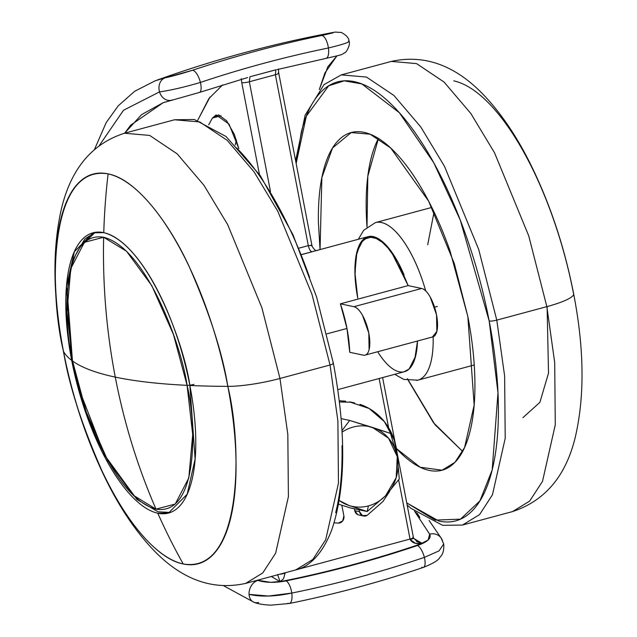 <?xml version="1.0" encoding="UTF-8"?>
<svg xmlns="http://www.w3.org/2000/svg" width="637" height="637" viewBox="0 0 637 637"><rect width="100%" height="100%" fill="white"/><g stroke="black" fill="none" stroke-linecap="round" stroke-linejoin="round"><path stroke-width="0.96" d="M155.993 509.122C137.711 467.017 124.135 423.016 115.273 377.104C95.956 372.995 81.719 367.637 72.562 361.036L86.218 411.924L107.844 460.718L133.085 495.108L155.993 509.122C113.259 498.277 77.921 400.315 72.562 361.036A5.829 1.019 169.1 0 1 72.459 360.884A5.829 1.019 -10.9 0 0 72.562 361.036C81.719 367.637 95.956 372.995 115.273 377.104C134.63 381.205 158.565 383.952 187.079 385.345C197.032 425.588 198.019 516.265 155.993 509.122L175.231 504.05L188.815 477.901L192.692 434.522L187.079 385.345L173.423 334.449L151.797 285.663L126.556 251.273L103.64 237.259C102.573 284.572 106.451 331.184 115.273 377.104C106.451 331.184 102.573 284.572 103.64 237.259L84.403 242.331L70.826 268.48L66.949 311.859L72.562 361.036C62.609 320.785 61.622 230.116 103.64 237.259C146.383 248.104 181.72 346.066 187.079 385.345C158.565 383.952 134.63 381.205 115.273 377.104C124.135 423.016 137.711 467.017 155.993 509.122M280.097 581.677L277.581 574.47L280.097 581.677L271.306 576.501L280.097 581.677C328.103 572.201 375.48 559.453 422.22 543.433L413.485 538.281L422.22 543.433C375.304 559.485 327.936 572.233 280.097 581.677L283.497 578.794L285.105 573.173L284.986 572.711L285.105 573.173L279.261 574.359A5.829 0.653 -12.4 0 0 285.105 573.173L283.497 578.786M258.622 602.435A11.657 8.791 -68.6 0 1 253.908 602.236A11.657 8.791 -68.6 0 1 249.051 594.377L268.567 596.033L291.77 593.071A11.657 4.515 -101.5 0 0 286.101 580.88C330.428 571.883 374.23 560.09 417.49 545.519A11.657 4.276 71.4 0 1 424.369 557.383C380.711 572.098 336.511 583.994 291.77 593.071A11.657 4.515 78.5 0 1 289.373 603.478A11.657 4.515 -101.5 0 0 291.77 593.071C336.511 583.994 380.711 572.098 424.369 557.383L439.092 550.854L443.726 543.934L439.092 550.854L424.369 557.383A11.657 4.276 71.4 0 1 423.382 567.408A11.657 4.276 -108.6 0 0 424.369 557.383A11.657 4.276 -108.6 0 0 417.49 545.519C427.586 541.968 431.647 538.185 429.664 534.18A11.657 10.59 -36.2 0 1 430.54 533.989A11.657 10.59 143.8 0 0 429.664 534.18L414.56 511.232L429.664 534.18L428.128 540.017L417.49 545.519C374.23 560.09 330.436 571.883 286.101 580.88L270.844 582.345L257.436 580.235M193.982 384.366A5.829 1.019 169.1 0 1 187.079 385.345M547.095 306.58L548.521 373.123L539.897 402.329L522.937 417.657L539.897 402.329L548.521 373.123L547.095 306.58M333 32.885L321.677 35.513C278.114 44.463 235.053 56.056 192.493 70.277C235.053 56.056 278.114 44.463 321.677 35.513A11.657 4.507 78.4 0 1 328.413 47.974A11.657 4.507 -101.6 0 0 321.677 35.513M164.975 77.881L192.493 70.277C181.402 73.757 172.229 76.289 164.975 77.881A11.657 9.571 76.5 0 0 159.521 91.887C170.565 90.358 184.189 87.205 200.4 82.42A11.657 4.276 -108.5 0 0 192.493 70.277A11.657 4.276 71.5 0 1 200.4 82.42C184.189 87.205 170.565 90.358 159.521 91.887A11.657 9.571 -103.5 0 1 164.975 77.881L155.221 80.788M408.15 285.599L340.405 303.833L353.925 306.7L421.662 288.473C424.481 289.071 427.339 291.945 430.246 297.097L436.536 314.861A25.058 9.459 -105.1 0 0 421.662 288.473L408.15 285.599L397.154 260.652L385.098 244.035L373.21 236.582L363.305 239.416L356.887 252.109L354.936 272.732L357.747 298.14L355.024 275.518L356.011 256.305L360.598 242.801L368.234 236.614L378.02 238.469L388.785 248.151L399.24 264.514L408.15 285.599L421.662 288.473L353.925 306.7A25.058 9.459 74.9 0 1 368.799 333.087L369.102 349.586C368.027 353.893 366.076 355.749 363.257 355.151L349.737 352.285A69.927 26.404 -105.1 0 0 346.966 328.461L326.908 333.852L346.966 328.461A69.927 26.404 -105.1 0 0 340.405 303.833L408.15 285.599L390.8 250.755L379.119 239.122L368.051 236.661L301.46 254.577M124.653 133.189L130.712 125.139L163.183 102.692L165.063 102.039M222.639 84.88L208.856 98.608L197.701 120.361M433.582 336.607A25.058 9.459 -105.1 0 0 436.536 314.861L436.847 331.359L432.419 337.005M417.498 341.026L414.798 358.965C412.696 365.55 409.623 369.667 405.578 371.315M336.917 55.881L324.934 72.897L319.288 89.554L327.816 66.805L336.925 55.881M405.618 371.299A69.927 26.404 -105.1 0 0 417.131 346.799M440.923 537.747A11.657 10.59 143.8 0 0 430.54 533.989A11.657 10.59 -36.2 0 1 440.923 537.739A11.657 10.59 -36.2 0 1 442.803 542.23M419.839 517.467L419.321 517.602L419.839 517.467L417.155 513.175M419.329 517.618L415.945 512.283M99.356 145.451L123.49 110.265L159.521 91.887A11.657 9.571 76.5 0 0 171.249 100.28A11.657 9.571 -103.5 0 1 159.521 91.887L123.49 110.265L99.356 145.451M199.381 92.461A11.657 4.276 -108.5 0 0 200.4 82.42C242.562 68.326 285.233 56.844 328.413 47.974C285.233 56.844 242.562 68.326 200.4 82.42A11.657 4.276 71.5 0 1 199.381 92.461A11.657 4.276 71.5 0 1 198.808 92.556M257.881 580.411A11.657 8.791 111.4 0 0 257.165 580.649A11.657 8.791 111.4 0 0 249.051 594.377A11.657 8.791 -68.6 0 1 257.165 580.649A11.657 8.791 -68.6 0 1 257.881 580.411C265.764 582.831 275.176 582.982 286.101 580.88A11.657 4.515 78.5 0 1 291.77 593.071C275.065 596.598 260.828 597.028 249.051 594.377A11.657 8.791 111.4 0 0 253.908 602.244M172.285 99.969A11.657 9.571 -103.5 0 1 171.249 100.28M124.637 133.197L141.597 114.612L163.128 102.708L199.349 92.469L247.65 77.539M325.65 58.413A11.657 4.507 -101.6 0 0 326.04 58.373A11.657 4.507 -101.6 0 0 328.413 47.974C343.9 44.216 350.597 41.899 348.511 41.023C350.597 41.899 343.9 44.216 328.413 47.974A11.657 4.507 78.4 0 1 326.04 58.373A11.657 4.507 78.4 0 1 325.65 58.413M241.296 78.669L241.757 82.651A5.829 1.019 -10.9 0 0 249.338 81.751L275.391 74.744L249.338 81.751L270.478 191.514L249.338 81.751L249.951 76.759L276.124 69.767M155.269 80.764C213.873 59.631 273.799 43.412 335.062 32.097L341.313 32.447C346.417 35.162 349.004 38.116 349.076 41.309L349.068 41.286C350.844 44.893 345.764 53.229 344.681 52.791C340.676 55.045 344.219 54.225 326.009 58.381L277.159 69.6M223.866 585.897L253.996 602.276C254.075 602.291 258.558 604.632 270.956 605.15L289.341 603.486A11.657 4.515 78.5 0 1 288.569 603.47A11.657 4.515 78.5 0 1 287.94 603.239M423.382 567.408A11.657 4.276 71.4 0 1 422.403 567.456A11.657 4.276 71.4 0 1 421.758 567.225M415.961 512.291L419.321 517.602M422.22 543.433C416.327 544.34 412.298 543.043 410.117 539.531A5.829 0.653 -12.4 0 0 410.14 539.523L410.045 539.053A5.829 1.019 -10.9 0 0 413.397 537.461A5.829 1.019 169.1 0 1 410.045 539.053L286.801 572.329L410.045 539.053L398.643 479.868L410.117 539.531L415.443 543.281L422.22 543.433L416.502 541.418M388.594 427.674L379.126 378.513L388.594 427.674M221.007 115.751L212.4 118.068L216.166 114.923L228.994 124.072L238.843 148.652L234.297 134.319L226.645 120.815L218.626 114.859L212.4 118.068L221.007 115.751M249.951 76.759L275.893 69.783L275.391 74.744L308.3 245.635L298.833 248.183L308.3 245.635C309.319 249.68 310.649 251.719 312.273 251.734L301.484 254.641M208.713 124.804L212.4 118.068L208.713 124.796M236.391 139.925L235.228 144.917L236.391 139.925M197.677 120.353L210.043 96.975M241.757 82.651L259.418 174.371L241.757 82.651A5.829 1.019 169.1 0 0 249.338 81.751M80.429 246.646L95.152 232.37L80.429 246.646M363.257 355.151L349.737 352.285L346.966 328.461L340.405 303.833L353.925 306.7C356.744 307.297 359.602 310.171 362.509 315.331L368.799 333.087A25.058 9.459 74.9 0 1 365.845 354.833M412.88 537.142A5.829 1.019 169.1 0 1 413.397 537.461M413.063 538.01C414.114 538.169 413.134 538.671 410.14 539.523A5.829 0.653 -12.4 0 0 413.54 538.169M417.617 541.999L413.54 538.161L396.939 452.007M275.391 74.744A5.829 1.019 -10.9 0 0 278.743 73.151A5.829 1.019 169.1 0 1 275.391 74.744L308.3 245.635L311.597 245.42L312.066 246.24M278.226 72.833A5.829 1.019 169.1 0 1 278.743 73.151L278.401 68.971M310.53 245.245L312.026 246.065C316.422 253.327 316.748 249.425 317.33 250.54M312.273 251.734C310.649 251.719 309.319 249.68 308.3 245.635M334.107 522.818L338.343 523.104L342.698 520.931L343.884 515.898L341.83 505.213L350.581 507.984L367.191 511.511L385.608 495.721A40.792 37.089 -78 0 1 368.393 505.913L367.191 511.511L385.608 495.721L399.28 478.928L397.273 456.665L399.28 478.928M359.905 404.36A60.897 55.371 -78 0 1 397.369 457.159L394.263 440.071L384.414 421.678L369.118 408.484L350.342 402.186L339.433 401.979M339.226 500.523L349.14 505.539L367.191 511.511L368.393 505.913A40.792 37.089 -78 0 1 349.14 505.539L367.191 511.511L350.581 507.984L338.581 504.186L341.83 505.213L343.884 515.898A5.829 5.295 -78 0 1 338.343 523.104M367.151 515.349A5.829 5.295 -78 0 1 363.44 515.97A5.829 5.295 -78 0 1 359.515 511.686L354.769 510.683L354.411 508.796L354.769 510.683L359.515 511.686L359.157 509.807L359.515 511.686L362.429 515.62L367.151 515.349L382.941 501.526L389.613 491.446M359.276 515.086L357.683 514.608L354.769 510.683A5.829 5.295 102 0 0 358.695 514.967M345.596 401.175L339.282 400.769M397.273 456.665L388.586 438.264L372.454 427.419A40.792 37.089 102 0 0 353.201 427.045A40.792 37.089 102 0 0 342.085 432.149A40.792 37.089 -78 0 1 353.201 427.045A40.792 37.089 -78 0 1 372.454 427.419L390.513 433.391L349.657 420.436L341.137 418.628L349.657 420.436L341.997 430.62L349.657 420.436L372.454 427.419A40.792 37.089 -78 0 1 397.273 456.665A40.792 37.089 -78 0 1 385.608 495.721L396.182 477.694L397.273 456.665L390.513 433.391M385.608 495.721A40.792 37.089 102 0 1 368.393 505.913A40.792 37.089 102 0 1 349.14 505.539A40.792 37.089 -78 0 1 339.226 500.499M433.128 336.854A81.584 30.807 74.9 0 1 416.63 380.416A81.584 30.807 -105.1 0 0 432.563 352.524M434.561 307.169L437.396 306.405M403.914 371.841L409.153 368.958L415.571 356.258L417.49 341.026A69.927 26.404 74.9 0 1 377.677 351.735M367.016 226.987A174.825 66.009 74.9 0 1 378.434 138.452L367.82 176.202L367.016 226.987M320.053 249.577L321.868 177.564L332.554 147.959L351.218 132.568L370.105 134.2L390.72 148.015L428.613 201.109L454.269 263.431L467.837 316.485C472.152 338.9 474.501 360.08 474.876 380.018C475.25 399.956 473.625 417.139 470.002 431.575C466.38 446.004 461.029 456.578 453.958 463.306C446.887 470.034 438.638 472.391 429.195 470.393C419.751 468.386 409.846 462.167 399.471 451.744L396.413 448.559L420.165 467.239L442.078 470.194L454.937 462.343L464.588 447.508L474.159 405.108L467.837 316.485L449.961 250.66C442.365 229.185 433.701 209.82 423.971 192.557C414.249 175.286 404.192 161.44 393.825 151.017C383.45 140.586 373.545 134.375 364.101 132.369C354.658 130.362 346.409 132.727 339.338 139.455C332.267 146.176 326.916 156.758 323.293 171.186C319.67 185.622 318.046 202.805 318.42 222.743L320.045 249.577M453.751 80.859A201.754 76.177 74.9 0 1 573.467 293.339A46.62 8.17 169.1 0 1 573.642 293.832A46.62 8.17 169.1 0 1 546.849 306.644L496.78 320.124L504.631 376.013L505.213 438.288L492.449 494.814L479.581 514.592L462.438 525.063L479.581 514.592L492.449 494.814L505.213 438.288L504.631 376.013L496.78 320.124A5.829 1.019 169.1 0 1 489.192 321.024L497.991 392.774L492.17 469.979L479.908 500.929L460.487 519.147L435.143 520.111L406.74 502.927M406.748 502.935L438.957 521.09C451.227 523.702 461.96 520.628 471.157 511.885C480.346 503.142 487.297 489.391 492.003 470.632C496.717 451.872 498.827 429.529 498.341 403.603C497.855 377.685 494.806 350.159 489.192 321.024A5.829 1.019 -10.9 0 0 496.78 320.124L478.682 249.378L444.475 166.281L420.754 126.938L393.961 95.494L366.466 77.069L341.281 74.887L366.466 77.069L393.961 95.494L420.754 126.938L444.475 166.281L478.682 249.378L496.78 320.124L546.849 306.644L554.7 362.541L555.281 424.807L542.517 481.341L529.65 501.112L512.506 511.591L529.65 501.112L542.517 481.341L555.281 424.807L554.7 362.541L546.849 306.644L528.75 235.905L494.543 152.808L470.823 113.466L444.029 82.014L416.534 63.596L391.349 61.415L416.534 63.596L444.029 82.014L470.823 113.466L494.543 152.808L528.75 235.905L546.849 306.644A46.62 8.17 -10.9 0 0 573.642 293.832C584.169 348.136 584.782 395.649 575.482 436.337C566.213 475.704 545.224 500.793 512.506 511.591L462.438 525.063L442.627 525.318L410.945 508.334L407.154 505.045M408.357 380.592L433.486 422.713L462.669 451.442L434.999 424.712L407.441 378.689M434.06 212.025L427.706 244.743M296.141 163.502L306.325 116.165L328.7 85.788L344.211 80.851L361.808 83.917L399.359 112.709L433.725 162.69L460.256 220.052L489.192 321.024C483.587 291.881 475.839 263.36 465.958 235.443C456.076 207.527 444.817 182.349 432.173 159.903C419.528 137.465 406.462 119.461 392.973 105.909C379.485 92.349 366.609 84.267 354.339 81.663C342.069 79.06 331.336 82.133 322.139 90.876C312.95 99.619 305.999 113.37 301.293 132.13L296.125 163.43M357.747 298.14A69.927 26.404 74.9 0 1 366.116 237.402A69.927 26.404 74.9 0 1 404.017 274.754M425.723 290.95A81.584 30.807 -105.1 0 0 376.666 222.337A81.584 30.807 74.9 0 1 417.442 267.126M108.107 173.877A201.754 76.177 -105.1 0 0 63.509 351.489A615.764 107.924 -10.9 0 0 71.694 360.391A145.101 54.79 74.9 0 1 103.767 232.656A615.764 559.875 -78 0 1 108.107 173.877C135.848 179.029 168.184 221.286 188.855 265.844C209.398 312.52 222.393 352.691 227.823 386.364A46.62 8.17 -10.9 0 0 279.969 378.474L261.879 307.727L227.672 224.63L203.951 185.287L177.15 153.843L149.655 135.418L124.47 133.237L149.655 135.418L177.15 153.843L203.951 185.287L227.672 224.63L261.879 307.727L279.969 378.474L330.038 364.993A5.829 1.019 -10.9 0 0 333.39 363.409A5.829 1.019 169.1 0 1 330.038 364.993L311.947 294.254L277.74 211.158L254.02 171.815L227.218 140.363L199.723 121.946L174.538 119.764L199.723 121.946L227.218 140.363L254.02 171.815L277.74 211.158L311.947 294.254L330.038 364.993L279.969 378.474L287.82 434.362L288.402 496.637L275.646 553.163L262.77 572.942L245.627 583.412L262.77 572.942L275.646 553.163L288.402 496.637L287.82 434.362L279.969 378.474A46.62 8.17 169.1 0 1 227.823 386.364A615.764 107.924 169.1 0 1 189.866 385.473L195.113 459.03L187.174 494.216L168.487 513.048L157.793 513.207A615.764 559.875 102 0 0 183.225 563.968A201.754 76.177 -105.1 0 0 227.823 386.364A201.754 76.177 -105.1 0 0 108.107 173.877A615.764 559.875 102 0 0 103.767 232.656A145.101 54.79 74.9 0 1 189.866 385.473A145.101 54.79 74.9 0 1 157.793 513.207A145.101 54.79 74.9 0 1 71.694 360.391A145.101 54.79 -105.1 0 0 157.793 513.207A615.764 559.875 -78 0 0 183.225 563.968C155.484 558.824 123.148 516.567 102.477 472.001C81.934 425.333 68.939 385.154 63.509 351.489C49.224 293.737 47.807 163.637 108.107 173.877M71.694 360.391L72.331 360.224L71.694 360.391A615.764 107.924 169.1 0 1 63.509 351.489A201.754 76.177 -105.1 0 0 183.225 563.968C243.525 574.216 242.108 444.116 227.823 386.364A615.764 107.924 -10.9 0 1 189.866 385.473C184.34 344.943 147.872 243.852 103.767 232.656L93.074 232.816L74.386 251.647L66.439 286.833L71.694 360.391M63.334 350.995A46.62 8.17 -10.9 0 0 63.509 351.489A46.62 8.17 169.1 0 1 63.334 350.995M295.695 569.94L312.839 559.461L325.714 539.69L338.47 483.157L337.889 420.89L330.038 364.993L337.889 420.89L338.47 483.157L325.714 539.69L312.839 559.461L295.695 569.94L245.627 583.412C212.201 590.754 181.211 579.344 152.673 549.198C134.765 530.175 118.785 506.168 104.747 477.177C85.979 438.304 72.172 396.254 63.334 351.027C52.887 297.105 52.202 249.879 61.279 209.366C70.811 169.076 91.871 143.699 124.47 133.237L174.538 119.764L194.349 119.509L226.031 136.493L260.398 175.788L292.956 234.687L316.597 296.985L333.39 363.393C346.257 432.706 345.772 488.03 331.933 529.355C321.271 557.598 306.596 567.487 295.695 569.94M236.653 147.975C250.142 161.535 263.208 179.53 275.853 201.977C288.497 224.423 299.756 249.6 309.638 277.517M342.021 445.677C342.507 471.595 340.397 493.938 335.683 512.697M332.872 363.09A5.829 1.019 169.1 0 1 333.39 363.409M95.04 232.386L84.777 239.026L72.706 260.119L67.156 291.045L72.459 360.892L79.06 389.119L104.715 455.264L136.963 499.472L158.095 511.814L170.405 512.427M163.183 102.692L163.948 102.414M337.801 389.629L404.399 371.713M429.059 520.429L441.035 537.891L443.758 544.086C444.029 549.556 443.129 553.545 441.067 556.053C438.75 557.916 440.788 560.377 423.342 567.416C379.23 582.29 334.56 594.305 289.341 603.486M155.189 80.788L134.638 91.298L118.251 105.806L106.18 122.607L94.539 149.321M365.105 355.12L432.842 336.893M382.606 377.574L395.346 443.726M278.743 73.136L312.042 246.057M349.713 401.875L354.459 402.879M363.52 515.986L358.774 514.983M394.701 374.317L403.906 379.437L417.848 380.162L474.223 364.985M352.428 132.233L351.218 132.568M295.624 160.803L305.139 115.193L324.018 84.61L341.281 74.887L391.349 61.415C424.775 54.073 455.766 65.484 484.303 95.63C502.211 114.652 518.192 138.659 532.229 167.65C550.997 206.523 564.804 248.573 573.642 293.8M358.352 239.265L363.711 230.268L375.448 222.6L431.822 207.423"/></g></svg>
